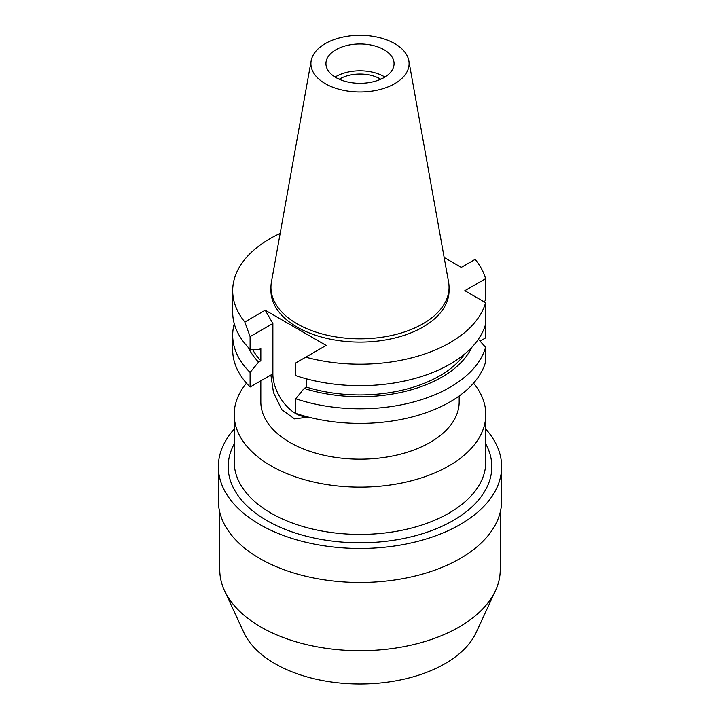 <?xml version="1.0" encoding="UTF-8"?>
<svg xmlns="http://www.w3.org/2000/svg" width="720" height="720" viewBox="0 0 720 720"><rect width="100%" height="100%" fill="white"/><g stroke="black" fill="none" stroke-linecap="round" stroke-linejoin="round"><path stroke-width="1.08" d="M335.916 49.734A34.056 19.665 0 0 0 325.944 63.639A34.056 19.665 0 0 0 346.968 81.81A34.056 19.665 0 0 0 384.084 77.544A34.056 19.665 0 0 0 394.056 63.639A34.056 19.665 0 0 0 373.032 45.477A34.056 19.665 0 0 0 335.916 49.734M335.097 77.058A34.056 19.665 180 0 1 335.916 76.563A34.056 19.665 180 0 1 384.903 77.058M380.754 79.236A28.449 16.425 0 0 0 339.885 78.858A28.449 16.425 0 0 0 339.246 79.236M219.762 512.199L219.762 569.745A140.238 80.964 0 0 0 224.487 590.589L243.792 632.439A120.258 69.426 0 0 0 328.788 681.624A120.258 69.426 0 0 0 445.032 663.66A120.258 69.426 0 0 0 476.208 632.439L495.513 590.589A140.238 80.964 0 0 0 500.238 569.745L500.238 512.199M224.487 590.589A140.238 80.964 0 0 0 323.604 647.937A140.238 80.964 0 0 0 459.162 627.003A140.238 80.964 0 0 0 495.513 590.589M218.358 466.695L218.358 500.724A141.642 81.774 0 0 0 305.793 576.27A141.642 81.774 0 0 0 460.152 558.54A141.642 81.774 0 0 0 501.642 500.724L501.642 466.695A141.642 81.774 180 0 1 460.152 524.52A141.642 81.774 180 0 1 305.793 542.25A141.642 81.774 180 0 1 218.358 466.695A141.642 81.774 180 0 1 234.189 429.129M485.811 429.129A141.642 81.774 180 0 1 501.642 466.695M234.189 443.979A131.823 76.104 0 0 0 291.744 531.81A131.823 76.104 0 0 0 453.213 520.515A131.823 76.104 0 0 0 485.811 443.979M234.189 414.477L234.189 461.79A125.811 72.639 0 0 0 311.85 528.894A125.811 72.639 0 0 0 448.965 513.153A125.811 72.639 0 0 0 485.811 461.79L485.811 414.477A125.811 72.639 180 0 1 448.965 465.84A125.811 72.639 180 0 1 311.85 481.59A125.811 72.639 180 0 1 234.189 414.477A125.811 72.639 180 0 1 246.474 383.175M473.526 383.175A125.811 72.639 180 0 1 485.811 414.477M260.829 380.817L260.829 401.922A99.171 57.258 0 0 0 322.047 454.815A99.171 57.258 0 0 0 430.119 442.404A99.171 57.258 0 0 0 459.171 401.922L459.171 396M305.739 357.183L295.722 362.97L295.722 375.606A127.314 73.503 0 0 0 450.027 364.14A127.314 73.503 0 0 0 485.613 324.153L485.613 302.688A127.314 73.503 180 0 1 450.027 342.666A127.314 73.503 180 0 1 305.739 357.183L326.142 345.402L265.23 310.23L244.827 322.011L250.101 336.636L250.101 349.272L258.561 349.83L260.838 348.507L260.838 360.774L258.561 362.097L250.101 372.411L250.101 387.018L270.882 375.021L273.501 392.607L281.79 409.644L294.561 418.896L308.394 417.096M478.359 339.246L485.613 347.292L485.613 361.899A127.314 73.503 0 0 1 450.027 401.877A127.314 73.503 0 0 1 295.722 413.352L295.722 398.745L304.173 388.431L306.459 387.108L306.459 378.846M306.585 416.628A32.256 18.621 60 0 1 295.686 413.532A32.256 18.621 60 0 1 272.88 374.031L272.88 323.487L265.23 310.23M250.101 336.636L272.88 323.487M480.051 341.118L485.613 337.905L485.613 324.153M250.101 372.411A127.314 73.503 180 0 1 232.686 335.295L232.686 349.902A127.314 73.503 0 0 0 250.101 387.018M485.613 302.688L464.832 290.691L485.613 278.694A127.314 73.503 180 0 0 475.173 259.362L461.286 267.381L444.15 257.481M485.613 347.292A127.314 73.503 180 0 1 450.027 387.27A127.314 73.503 180 0 1 295.722 398.745M471.735 347.4A115.785 66.852 180 0 1 441.873 377.136A115.785 66.852 180 0 1 304.173 388.431M306.459 387.108A112.689 65.061 0 0 0 439.686 375.867A112.689 65.061 0 0 0 464.607 354.06M244.827 322.011A127.314 73.503 180 0 1 232.686 290.691A127.314 73.503 180 0 1 269.973 238.707A127.314 73.503 180 0 1 280.17 233.424M270.945 287.415L270.945 290.691A89.055 51.417 0 0 0 325.926 338.184A89.055 51.417 0 0 0 422.964 327.042A89.055 51.417 0 0 0 449.055 290.691L449.055 287.415A89.055 51.417 180 0 1 422.964 323.766A89.055 51.417 180 0 1 325.926 334.917A89.055 51.417 180 0 1 270.945 287.415A89.055 51.417 180 0 1 271.422 282.114L311.175 60.723A49.086 28.341 180 0 1 325.296 43.605A49.086 28.341 180 0 1 376.416 36.936A49.086 28.341 180 0 1 408.825 60.723A49.086 28.341 180 0 1 394.704 83.682A49.086 28.341 180 0 1 338.904 89.226A49.086 28.341 180 0 1 311.175 60.723M232.686 290.691L232.686 312.156A127.314 73.503 0 0 0 250.101 349.272M484.119 301.824L485.613 300.168L485.613 278.694M252.531 349.434A112.689 65.061 0 0 0 260.838 360.774M258.561 362.097A115.785 66.852 180 0 1 248.265 347.4M232.686 335.295A127.314 73.503 180 0 1 234.27 323.73M408.825 60.723L448.578 282.114A89.055 51.417 180 0 1 449.055 287.415M270.882 375.183L272.88 374.031"/></g></svg>
